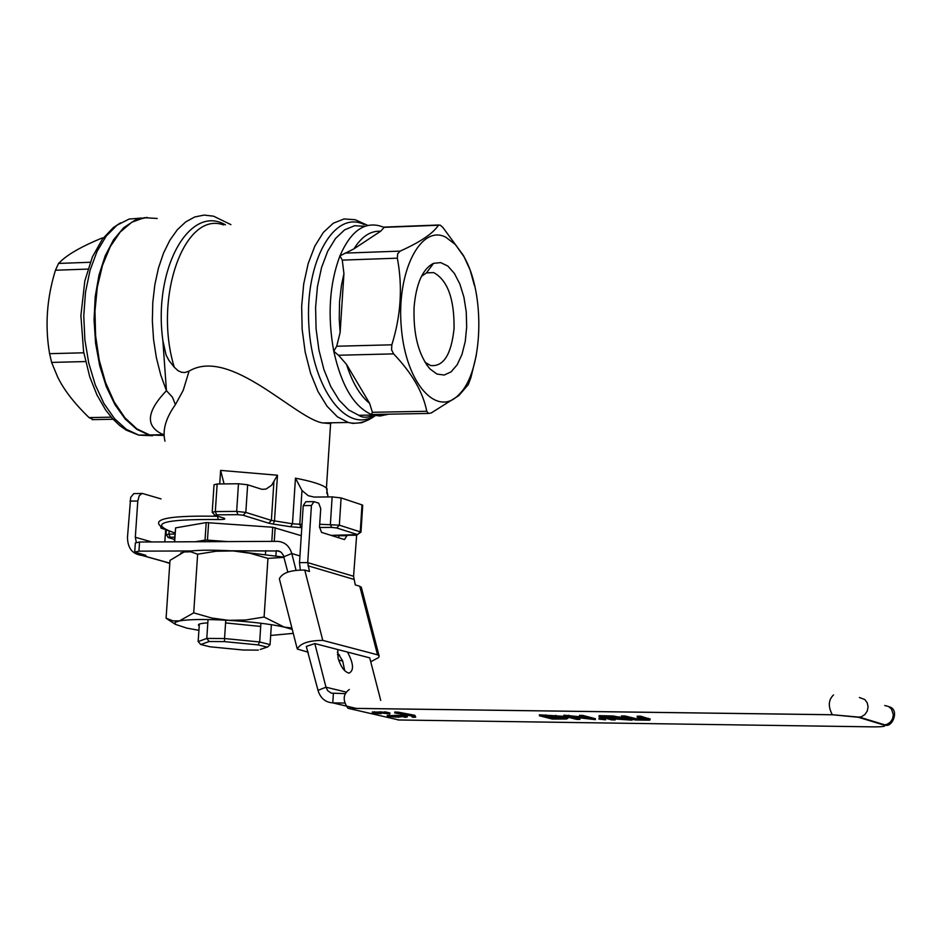 <?xml version="1.0" encoding="UTF-8"?>
<svg xmlns="http://www.w3.org/2000/svg" width="942" height="942" viewBox="0 0 942 942"><rect width="100%" height="100%" fill="white"/><g stroke="black" fill="none" stroke-linecap="round" stroke-linejoin="round"><path stroke-width="1.41" d="M224.396 641.608L258.084 644.905L224.396 641.608L209.1 641.514L224.396 641.608L224.549 638.535L206.781 638.429L198.161 641.596L200.776 644.528L209.148 641.514L206.781 638.429L208.041 619.542M258.073 644.905L267.457 647.166L258.096 644.905L259.674 641.973L224.549 638.535L225.762 620.166M267.457 647.166L270.071 644.622L259.674 641.973L260.899 623.239M267.01 647.166L260.216 649.474M258.32 650.121L243.248 650.015M199.339 624.087L199.233 625.618M199.221 625.877L198.161 641.596M301.263 535.692L272.721 527.249L206.204 522.586L175.601 527.873L174.388 541.85M206.204 522.586L205.026 540.131L195.288 541.744M205.026 540.131L207.452 540.119L208.629 522.575M164.991 441.174C162.283 430.306 165.757 418.13 175.424 404.636L172.421 397.159L166.451 390.695C146.14 411.925 145.115 426.596 163.378 434.709L164.002 434.863M230.92 224.632L213.587 216.189L204.096 215.082L194.723 216.978L185.727 221.888L177.367 229.683L169.89 240.186L163.519 253.115L158.444 268.117L154.829 284.767L152.781 302.582L152.357 321.057L153.57 339.638L156.396 357.783L160.729 374.963L166.451 390.695L162.848 340.462L166.11 355.193L169.054 360.598L174.258 367.18L178.097 370.736L181.5 372.267L184.903 372.537L189.059 371.113C230.284 346.644 295.411 418.566 322.659 422.923L330.583 423.606L331.655 422.77M175.424 404.636L183.243 390.282L189.048 371.148M157.196 218.473L144.279 217.684L131.727 222.265L120.199 232.05L110.285 246.627L102.513 265.303L97.309 287.145L94.965 311.037L95.601 335.741L99.181 359.95L105.504 382.417L114.229 401.998L124.874 417.73L136.884 428.869L149.637 434.945L164.026 435.475M162.848 340.462C152.993 268.741 189.625 203.613 225.421 224.855M302.005 524.376L292.479 523.787L271.378 520.396L245.815 512.413L247.652 484.789L261.864 489.31L265.974 489.098L271.602 485.295L277.478 475.227L220.628 470.399L224.078 483.905M217.155 483.988L238.479 483.752L236.654 511.4L237.926 514.673L243.166 515.25L245.815 512.413L236.654 511.4L215.318 511.577L217.155 483.988L214.034 484.765L212.221 511.953M247.652 484.789L238.479 483.752M328.099 496.94L326.427 488.062C322.482 484.706 312.167 481.397 295.458 478.159L301.982 490.476L308.258 495.716L314.216 497.07L332.137 496.905L330.383 524.188L331.584 527.402L336.706 527.967L357.654 534.632L331.042 535.362L356.217 535.233L360.974 532.195L360.268 531.877L357.654 534.632M341.098 497.918L361.987 504.877L360.268 531.877L339.344 525.177L341.098 497.918L332.137 496.905M361.928 505.795L362.705 505.218L361.987 504.877M147.152 217.402L135.071 220.169L123.708 227.693L113.593 239.727L105.221 255.741L98.992 275.052L95.201 296.765L94.059 319.88L95.601 343.3L99.758 365.92L106.328 386.703L114.971 404.695L125.262 419.096L136.743 429.317L148.86 434.957L164.026 435.322M372.926 415.045L358.82 415.304L373.126 415.033L371.336 414.433C353.945 406.685 341.416 385.619 333.762 351.236C327.357 315.794 329.406 284.001 339.932 255.871C350.365 231.885 363.565 221.876 379.52 225.845L384.195 227.34L380.615 231.261L353.921 248.876L339.932 255.871L342.276 260.122L343.936 273.639L340.133 332.514L336.706 346.232L333.762 351.236L338.519 355.252L346.491 364.342L369.617 403.341L372.396 412.29L371.336 414.433L375.093 414.421M103.373 237.843L101.477 238.255C82.908 245.933 69.743 253.268 61.96 260.228L58.545 263.419L55.448 270.236C46.782 298.202 44.827 326.026 49.596 353.674L51.61 362.411L57.592 376.871C63.821 389.776 74.312 403.341 89.043 417.589L93.446 419.626M421.427 276.383L426.432 272.909L433.697 272.591C447.615 280.233 454.397 298.897 454.056 328.593C451.3 354.628 443.482 366.933 430.588 365.52L425.007 362.258M414.08 307.222C413.197 334.469 418.507 355.052 429.999 368.97L436.982 374.068L444.177 375.046L451.065 371.878L457.141 364.825L461.98 354.451L465.242 341.499L466.69 326.933L466.231 311.767L463.9 297.095L459.837 283.978L454.362 273.368L447.827 266.056L440.715 262.618L433.544 263.336C422.652 268.882 416.164 283.507 414.08 307.222M445.766 237.184C420.497 223.902 396.076 272.568 401.374 328.193C405.99 383.936 437.418 418.342 459.213 394.286C483.175 371.278 485.754 293.563 463.805 256.424L455.292 244.461L445.766 237.184M265.668 550.681L265.456 554.014M276.171 551.553L275.9 555.592M271.378 624.687L270.071 644.622M227.728 541.591L207.452 540.119M476.322 355.228L470.882 377.671L468.28 384.63L458.789 395.628L431.153 412.996L428.48 413.444L426.761 411.277C423.088 392.308 412.043 373.173 393.603 353.874L391.566 349.765L391.837 344.807C400.927 315.652 402.764 286.78 397.347 258.179L397.665 253.798L400.126 251.125C420.32 242.07 433.096 233.439 438.442 225.244L440.114 225.091L442.799 227.352L463.57 255.682L470.117 269.977L474.427 285.556M296 570.051L291.773 553.519C289.453 545.96 284.708 541.909 277.549 541.356L139.557 542.015L135.342 542.945L134.741 551.612M141.747 493.478L133.752 493.608L130.691 497.376L127.476 537.293C127.641 548.15 132.386 554.167 141.712 555.356L145.88 555.344L134.718 552.071L138.933 551.152L190.767 550.964M231.049 550.811L278.773 550.976L281.211 552.342L283.365 555.274L287.781 572.053M129.949 501.097L137.791 501.026L139.216 495.763L142.136 493.384L161.07 498.919M137.791 501.026L135.318 537.258L136.272 542.215M165.639 529.957L164.826 541.885M349.305 689.497C342.982 694.172 342.535 700.436 347.963 708.278L398.89 719.982M621.402 716.909L635.509 719.994L649.639 720.194L648.437 719.229L640.713 717.168L637.157 717.121L646.236 719.829L636.368 719.688L624.946 716.956L621.402 716.909L621.461 715.944L625.005 715.991L636.415 718.734L644.458 719.064M637.157 717.121L637.216 716.167L640.76 716.214L650.074 719.146M387.28 715.508L394.274 715.637M394.78 711.975L399.337 712.282L399.278 713.224L394.722 712.917L394.78 711.975M399.337 712.352L414.833 715.319L415.716 717.121L414.774 716.25L399.278 713.224M394.239 716.261L394.298 715.331L399.243 715.402L399.714 716.462L394.239 716.261L398.713 717.321L397.654 716.827L401.339 716.874L395.864 716.403L399.714 716.462M372.373 711.999L379.402 712.14M539.377 715.767L552.271 719.04L566.483 718.993L567.944 718.216L566.472 717.698L555.745 716.238L539.377 715.767L539.425 714.813L565 716.403M567.567 717.062L567.979 717.769M379.355 712.764L389.835 713.918L379.355 712.764L379.414 711.822L384.312 712.282M384.277 712.835L384.336 711.893L385.372 711.905L389.894 712.976L389.835 713.918M563.834 716.108L576.61 719.382L579.848 719.429L568.862 716.603L595.356 719.653L582.698 716.367L579.424 716.32L589.48 718.923L563.834 716.108L563.893 715.155L581.85 716.956M579.424 716.32L579.471 715.367L582.745 715.414L595.415 718.699L595.356 719.653M576.598 717.627L579.907 718.487L579.848 719.429M405.684 715.896L407.333 716.038L407.274 716.968L401.798 716.485L405.649 716.544L405.178 715.484L400.22 715.414L400.162 716.344L405.755 716.944M599.065 716.591L611.641 719.876L615.15 719.935L610.169 718.628L632.082 720.171L617.245 718.616L619.918 718.028L613.324 716.956L599.065 716.591L599.124 715.637L613.372 716.002L619.966 717.345M619.93 717.934L628.844 718.876M614.078 718.687L615.197 718.981L615.15 719.935M603.186 719.17L598.959 719.111L599.018 718.157L603.245 718.216L605.635 718.84L605.588 719.794L603.186 719.17L603.245 718.216M169.784 563.457L164.391 561.691M640.713 717.168L640.76 716.214M624.946 716.956L625.005 715.991M392.555 716.356L387.233 716.273L396.005 717.168L392.555 716.356L392.614 715.425M389.8 716.297L394.78 716.956L389.8 716.297M387.233 716.273L387.292 715.355M394.722 712.917L412.361 716.132L412.631 716.886L411.901 716.838L413.338 717.333L415.716 717.121M411.901 716.838L411.96 715.932M399.184 716.332L399.243 715.402M377.671 712.858L372.325 712.788L381.169 713.683L377.671 712.858L377.73 711.917M378.602 713.659L373.538 712.882L378.602 713.659M372.325 712.788L372.384 711.846M546.996 716.238L564.246 718.122L554.261 718.711L544.346 716.191L546.996 716.238M554.261 718.711L554.32 717.769L563.081 717.71M563.257 718.64L563.316 717.78M548.374 716.261L554.32 717.769M385.313 712.847L385.372 711.905M380.921 712.788L380.992 711.846M568.803 716.179L568.862 715.225M582.698 716.367L582.745 715.414M406.744 716.838L406.803 715.908M405.731 717.415L403.588 716.909L407.274 716.968M405.649 716.544L405.178 715.484M405.119 716.415L400.162 716.344M607.543 717.074L616.245 717.957L608.779 718.263L604.046 717.027L607.543 717.074M608.779 718.263L608.838 717.309L613.501 717.368M632.082 720.171L632.117 719.582M607.955 717.086L608.838 717.309M598.959 719.111L605.588 719.794M347.504 652.076C353.627 663.604 354.121 670.633 348.999 673.153C344.454 671.858 340.827 666.877 338.096 658.199L337.719 649.521M344.725 670.692L342.652 660.872L337.33 652.335M317.996 690.333L325.979 687.213L314.816 643.551L306.303 646.436L317.996 690.333C320.398 698.163 325.331 702.343 332.773 702.885L344.466 703.038M345.561 691.934L325.979 687.213L327.686 690.663L331.254 693.135L344.843 693.618M314.816 643.551L369.723 657.857L380.733 700.424M313.309 501.65L305.832 501.709L303.23 505.595L299.509 562.645L307.716 562.621L353.568 576.269L355.287 584.911L359.762 586.23L377.53 654.796L322.788 640.395L304.761 570.075L309.459 571.453L307.716 562.621L311.425 505.524L314.016 501.639L318.702 503.169L320.727 508.55L319.526 527.037L321.552 532.383L344.431 539.566L346.986 535.704L338.896 535.751L338.531 537.705M353.568 576.269L356.653 535.209M299.509 562.645L300.262 569.663M304.761 570.075C290.748 569.922 282.282 572.818 279.35 578.765L296.977 647.955M359.762 586.23L361.528 588.091M322.788 640.395C308.788 640.478 300.274 643.351 297.26 649.026L308.258 652.241M339.638 655.173L337.436 654.596M369.723 657.857L369.982 658.894M342.723 661.06L338.625 660.012M377.53 654.796L379.214 655.879L378.708 657.504L370.736 661.767M284.025 557.346L267.952 558.394L250.007 553.26L233.169 550.929L283.966 557.134M180.593 553.119L184.079 551.977L169.996 560.372L166.086 618.199L172.904 620.849L179.439 620.896L193.711 612.865L211.691 618.011L228.565 620.331L245.603 620.013L264.101 617.034L284.225 627.078C270.248 624.04 251.702 621.791 228.565 620.331C205.603 619.071 189.224 619.259 179.439 620.896L175 622.427L175.424 624.369L186.681 628.09L198.915 630.328M197.643 554.19L190.673 551.777L184.079 551.977C193.875 550.022 210.243 549.669 233.169 550.929L216.142 551.235L197.643 554.19L193.711 612.865M292.255 629.421L284.225 627.078L291.902 628.02M270.672 635.45L293.268 633.377M170.125 620.908L166.086 618.199M270.966 630.94L271.072 629.327M260.687 626.442L225.585 622.921M207.817 622.874C199.951 623.345 197.031 624.311 199.056 625.771M264.101 617.034L267.952 558.394M243.236 650.015L209.984 646.789L200.87 644.528M174.659 541.838L175.601 527.873M274.263 541.367L275.17 527.626M272.721 527.249L271.802 541.379M174.976 533.007C147.776 523.552 162.189 519.054 218.203 519.525L217.567 516.298C173.881 515.415 154.464 518.277 159.316 524.906C164.885 530.558 152.851 524.812 174.976 533.031M174.906 534.079L168.924 534.102L170.184 537.211L174.706 537.187M167.994 537.529L170.184 537.211M169.113 531.264L168.924 534.102L165.992 534.762L168.924 537.788L174.553 539.413L168.995 537.788M360.079 532.772L360.974 532.195L362.705 505.218M319.715 524.258L339.344 525.177L336.706 527.967M301.982 490.476L299.78 524.388L300.993 527.591L301.793 527.591M319.515 527.485L331.584 527.402M295.458 478.159L292.479 523.787L290.583 526.743L300.993 527.591M277.478 475.227L274.475 520.997L273.18 524.058L290.583 526.743M273.922 481.55L271.378 520.396L268.741 523.187L273.18 524.058M243.166 515.25L268.741 523.187M214.234 515.18L215.223 515.462L212.197 512.307L215.318 511.577L216.601 514.838L237.926 514.673M222.477 517.688L215.223 515.462L216.601 514.838M223.16 517.888L215.306 515.462M218.203 519.525C224.479 519.595 226.28 519.089 223.607 518.006M367.78 225.409L355.158 219.721L344.077 218.944L333.315 223.195L323.412 232.344L314.899 245.98L308.211 263.466L303.713 283.907L301.664 306.28L302.158 329.417L305.184 352.096L310.554 373.162L317.996 391.519L327.086 406.296L337.354 416.764L348.281 422.475L352.803 423.394L361.752 422.723L368.946 419.673M174.258 367.18C153.087 297.955 184.432 210.396 223.56 224.926M219.721 483.952L220.628 470.399M327.098 488.768L326.792 493.384M152.698 435.746L138.757 435.122L126.275 429.269L114.488 418.601L103.961 403.553L95.248 384.783L88.772 363.176L84.874 339.768L83.767 315.723L85.51 292.208L90.02 270.413L97.05 251.396L106.234 236.065L117.114 225.126L129.136 219.05L141.724 218.038M369.617 403.341C359.997 395.569 352.284 382.57 346.491 364.342M373.633 415.187C367.333 417.871 362.387 417.907 358.82 415.304L348.705 409.982L339.202 400.268L330.783 386.561L323.907 369.511L318.914 349.965L316.088 328.911L315.594 307.433L317.442 286.627L321.552 267.575L327.686 251.255L335.529 238.467L344.654 229.836L354.592 225.727L364.848 226.292M387.868 414.186L373.126 415.033L379.897 416.023L388.752 414.174M340.133 332.514L339.25 319.409L339.532 301.993L341.451 285.308L343.936 273.639M353.921 248.876C361.681 236.501 370.571 230.625 380.615 231.261M364.154 224.573C334.386 209.43 304.819 261.381 308.846 325.084C312.179 388.822 347.045 434.792 374.657 415.434M101.477 238.255L103.102 238.196M372.396 412.29L426.761 411.277M384.195 227.34L438.442 225.244M83.803 352.791L49.596 353.674M51.61 362.411L85.557 361.563M111.191 417.176L89.043 417.589M90.232 262.276L58.545 263.419M55.448 270.236L87.924 269.082M338.519 355.252L393.603 353.874M391.837 344.807L336.706 346.232M342.276 260.122L397.347 258.179M400.126 251.125L345.113 253.104M138.933 551.152L139.557 542.015M141.948 555.356L169.807 563.139M280.504 551.812L276.583 550.634M135.318 537.258L151.733 541.956M348.104 708.313L832.434 714.766L858.315 717.262L861.541 716.697L864.968 714.472L867.299 710.963L868.088 706.806L867.205 702.756L864.803 699.541L859.375 697.504M833.505 694.961C828.359 699.894 827.959 706.488 832.316 714.731L832.434 714.766M884.75 705.523L888.483 706.453L891.45 708.973L893.346 714.684L892.569 718.781L890.272 722.231L886.893 724.41L883.702 724.963C886.917 726.258 883.255 726.894 872.728 726.859L873.493 726.871M858.315 717.262L883.702 724.963M872.728 726.859L397.948 719.971M642.303 720.029L642.35 719.076M648.437 719.229L648.485 718.275M636.368 719.688L636.415 718.734M632.718 719.017L632.777 718.063M389.282 716.179L389.34 715.249M374.374 712.67L374.433 711.74M556.899 718.746L556.957 717.804M545.336 715.849L545.394 714.896M555.745 716.238L555.804 715.296M566.472 717.698L566.531 716.803M611.864 718.31L611.923 717.357M605.894 716.685L605.953 715.732M613.324 716.956L613.372 716.002M619.082 717.722L619.129 716.768M333.386 693.489L332.773 702.885L356.359 708.431M299.945 555.968L291.773 553.519L283.872 556.722M303.23 505.595L311.425 505.524M353.862 579.377L307.999 565.801M209.065 641.502L200.776 644.528M166.016 534.444L166.298 530.228M163.484 434.733L162.801 434.321L164.002 434.003M149.637 434.945L163.378 434.709M322.659 422.934L348.281 422.475C357.159 424.548 366.191 422.252 375.387 415.599M328.016 496.94L326.427 488.062L330.595 423.606M148.86 434.957L138.757 435.122L126.275 430.164L119.552 425.419L112.286 418.425L105.681 410.029L96.991 395.016L89.773 376.93L83.603 351.672L80.894 315.582L84.839 280.834L92.363 256.989L102.501 238.985L113.287 227.623L120.505 222.854M426.42 364.46L429.999 368.97M426.432 272.909L433.544 263.336M426.632 272.827L433.697 272.591M371.76 414.492L428.48 413.444M384.03 227.104L438.689 224.997M92.163 419.649L113.052 419.261M463.805 256.424L463.57 255.682M459.213 394.286L458.789 395.628M347.963 708.278L832.316 714.731L859.599 717.18L884.974 724.893C891.956 728.625 900.258 709.444 889.048 706.771M141.712 555.356L169.807 563.21M650.039 719.794L650.098 718.84M414.774 716.25L414.833 715.319M567.944 718.216L568.002 717.262M619.918 718.028L619.977 717.062M276.712 550.634L280.386 551.741M379.002 655.55L361.257 587.054M175.424 624.369L168.159 619.624"/></g></svg>

